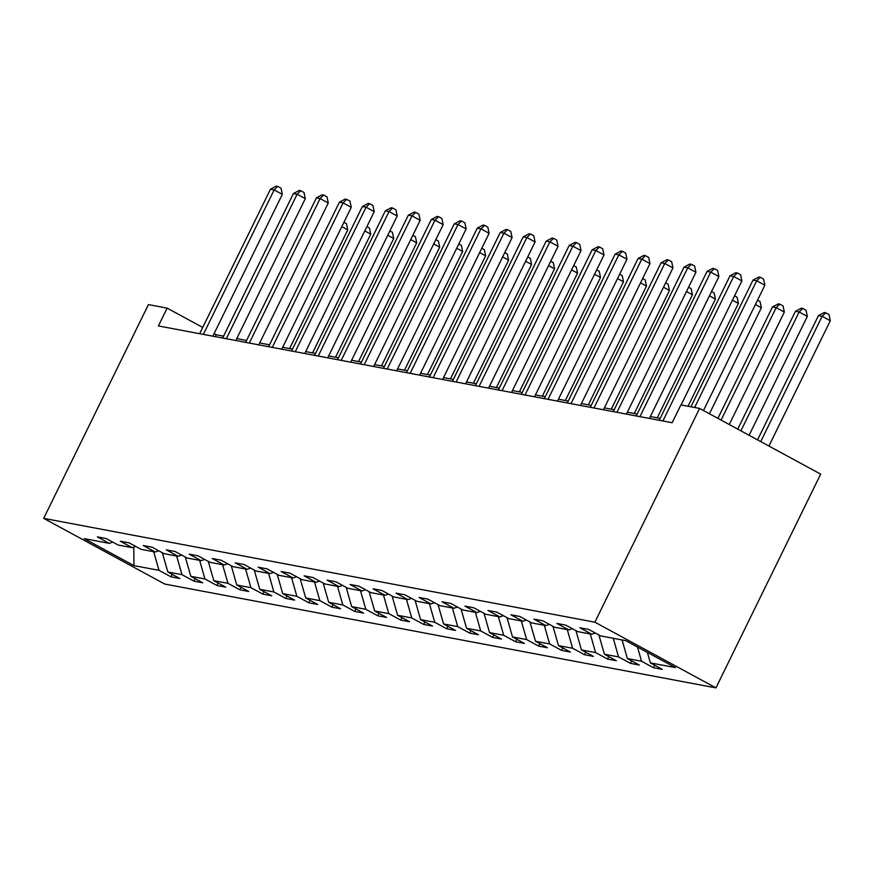 <?xml version="1.0" encoding="UTF-8"?>
<svg xmlns="http://www.w3.org/2000/svg" width="874" height="874" viewBox="0 0 874 874"><rect width="100%" height="100%" fill="white"/><g stroke="black" fill="none" stroke-linecap="round" stroke-linejoin="round"><path stroke-width="1.31" d="M594.877 622.19L699.604 408.431L820.664 474.123L715.948 687.882L164.771 584.061L43.7 518.369L594.877 622.19L715.948 687.882M133.962 565.62L159.002 570.34L170.943 576.818L179.782 578.49L167.841 572L181.978 574.666L193.919 581.144L202.757 582.816L190.816 576.337L204.953 578.992L216.905 585.482L225.743 587.142L213.791 580.664L227.939 583.319L239.88 589.808L248.719 591.469L236.778 584.99L250.914 587.656L262.856 594.134L271.694 595.795L259.753 589.316L273.89 591.982L285.831 598.461L294.669 600.121L282.728 593.643L296.865 596.308L308.817 602.787L317.655 604.458L305.703 597.969L319.851 600.635L331.792 607.113L340.631 608.785L328.69 602.306L342.827 604.961L354.768 611.45L363.606 613.111L351.665 606.632L365.802 609.298L377.743 615.777L386.581 617.437L374.64 610.959L388.777 613.624L400.729 620.103L409.567 621.764L397.615 615.285L411.763 617.951L423.704 624.429L432.543 626.101L420.602 619.611L434.739 622.277L446.68 628.756L455.518 630.427L443.577 623.949L457.714 626.603L469.655 633.093L478.493 634.753L466.552 628.275L480.7 630.941L492.641 637.419L501.479 639.08L489.527 632.601L503.675 635.267L515.616 641.745L524.455 643.406L512.514 636.928L526.651 639.593L538.592 646.072L547.43 647.732L535.489 641.254L549.626 643.919L561.567 650.398L570.405 652.07L558.464 645.58L572.612 648.246L584.553 654.724L593.391 656.396L581.439 649.917L595.587 652.572L607.528 659.062L616.367 660.722L604.426 654.244L618.563 656.909L630.504 663.388L639.342 665.048L627.401 658.57L641.538 661.236L653.479 667.714L662.317 669.375L650.376 662.896L675.416 667.616L625.686 640.631L600.646 635.911L588.705 629.433L579.866 627.761L591.807 634.251L577.67 631.585L565.718 625.107L556.88 623.435L568.832 629.914L554.684 627.259L542.743 620.769L533.905 619.109L545.846 625.587L531.709 622.922L519.768 616.443L510.929 614.783L522.87 621.261L508.734 618.595L496.793 612.117L487.954 610.456L499.895 616.935L485.758 614.269L473.806 607.791L464.968 606.119L476.92 612.608L462.772 609.943L450.831 603.464L441.993 601.793L453.934 608.271L439.797 605.616L427.856 599.127L419.017 597.466L430.958 603.945L416.822 601.279L404.881 594.801L396.042 593.14L407.983 599.619L393.835 596.953L381.894 590.474L373.056 588.814L385.008 595.292L370.86 592.627L358.919 586.148L350.081 584.488L362.022 590.966L347.885 588.3L335.944 581.822L327.105 580.15L339.046 586.64L324.909 583.974L312.968 577.495L304.13 575.824L316.071 582.303L301.923 579.648L289.982 573.158L281.144 571.498L293.096 577.976L278.948 575.311L267.007 568.832L258.169 567.171L270.11 573.65L255.973 570.984L244.032 564.506L235.193 562.845L247.134 569.324L232.997 566.658L221.056 560.179L212.218 558.508L224.159 564.997L210.011 562.332L198.07 555.853L189.232 554.182L201.184 560.66L187.036 558.005L175.095 551.516L166.257 549.855L178.198 556.334L164.061 553.668L152.12 547.19L143.281 545.529L155.222 552.007L141.085 549.342L129.144 542.863L120.306 541.203L132.247 547.681L118.099 545.015L106.158 538.537L97.32 536.876L109.272 543.355L84.221 538.635L133.962 565.62L133.766 547.135M202.735 327.444L167.131 308.129L158.402 325.936L672.172 422.721L680.89 404.902L699.604 408.431M595.292 633.005L591.807 634.251M641.538 661.236L637.474 647.022M627.401 658.57L622.069 639.943M572.306 628.679L568.832 629.914M618.563 656.909L613.242 638.282M604.426 654.244L598.909 634.972M549.331 624.353L545.846 625.587M595.587 652.572L590.256 633.956M581.439 649.917L575.933 630.646M526.356 620.016L522.87 621.261M572.612 648.246L567.281 629.63M558.464 645.58L552.958 626.319M503.38 615.689L499.895 616.935M549.626 643.919L544.305 625.303M535.489 641.254L529.972 621.982M480.394 611.363L476.92 612.608M526.651 639.593L521.33 620.966M512.514 636.928L506.996 617.656M457.419 607.037L453.934 608.271M503.675 635.267L498.344 616.64M489.527 632.601L484.021 613.329M434.444 602.71L430.958 603.945M480.7 630.941L475.369 612.313M466.552 628.275L461.046 609.003M411.468 598.384L407.983 599.619M457.714 626.603L452.393 607.987M443.577 623.949L438.06 604.677M388.482 594.047L385.008 595.292M434.739 622.277L429.407 603.661M420.602 619.611L415.084 600.34M365.507 589.721L362.022 590.966M411.763 617.951L406.432 599.324M397.615 615.285L392.109 596.013M342.532 585.394L339.046 586.64M388.777 613.624L383.457 594.997M374.64 610.959L369.134 591.687M319.556 581.068L316.071 582.303M365.802 609.298L360.481 590.671M351.665 606.632L346.148 587.361M296.57 576.742L293.096 577.976M342.827 604.961L337.495 586.345M328.69 602.306L323.172 583.034M273.595 572.404L270.11 573.65M319.851 600.635L314.52 582.018M305.703 597.969L300.197 578.708M250.62 568.078L247.134 569.324M296.865 596.308L291.545 577.692M282.728 593.643L277.222 574.371M227.644 563.752L224.159 564.997M273.89 591.982L268.569 573.355M259.753 589.316L254.236 570.045M204.658 559.426L201.184 560.66M250.914 587.656L245.583 569.029M236.778 584.99L231.26 565.718M181.683 555.099L178.198 556.334M227.939 583.319L222.608 564.702M213.791 580.664L208.285 561.392M158.707 550.773L155.222 552.007M204.953 578.992L199.633 560.376M190.816 576.337L185.31 557.066M135.732 546.436L132.247 547.681M181.978 574.666L176.657 556.05M167.841 572L162.324 552.729M112.746 542.109L109.272 543.355M159.002 570.34L153.671 551.712M167.131 308.129L148.416 304.6L43.7 518.369M223.569 336.151L216.206 334.764L214.097 333.606M660.154 418.384L650.343 416.537M637.179 414.058L627.357 412.211M614.204 409.731L604.382 407.874M591.217 405.405L581.407 403.548M568.242 401.068L558.431 399.221M545.267 396.741L535.445 394.895M522.281 392.415L512.47 390.569M499.305 388.089L489.495 386.242M476.33 383.762L466.519 381.905M453.355 379.425L443.533 377.579M430.369 375.099L420.558 373.253M407.393 370.773L397.583 368.926M384.418 366.446L374.596 364.6M361.443 362.12L351.621 360.263M338.457 357.783L328.646 355.937M315.481 353.457L305.671 351.61M292.506 349.13L282.684 347.284M269.531 344.804L259.709 342.958M246.544 340.478L236.734 338.631M650.376 662.896L647.372 652.397M215.277 336.654L216.206 334.764M170.943 576.818L172.156 574.349M193.919 581.144L195.131 578.675M216.905 585.482L218.118 583.002M239.88 589.808L241.093 587.328M262.856 594.134L264.068 591.654M285.831 598.461L287.043 595.992M308.817 602.787L310.03 600.318M331.792 607.113L333.005 604.644M354.768 611.45L355.98 608.97M377.743 615.777L378.955 613.297M400.729 620.103L401.942 617.634M423.704 624.429L424.917 621.96M446.68 628.756L447.892 626.287M469.655 633.093L470.868 630.613M492.641 637.419L493.854 634.939M515.616 641.745L516.829 639.265M538.592 646.072L539.804 643.603M561.567 650.398L562.78 647.929M584.553 654.724L585.766 652.255M607.528 659.062L608.741 656.582M630.504 663.388L631.716 660.908M653.479 667.714L654.692 665.245M212.83 336.195L282.324 194.345L274.141 189.898L203.347 334.403M270.459 189.21L276.282 186.118L277.757 186.391L274.141 189.898L270.459 189.21L199.665 333.715M277.757 186.391L281.035 188.172L282.324 194.345M289.589 348.584L347.765 229.851L341.8 226.617M343.919 222.291L346.475 223.678L347.765 229.851M235.805 340.521L305.299 198.671L297.116 194.236L226.322 338.741M293.435 193.536L299.258 190.445L300.732 190.718L297.116 194.236L293.435 193.536L222.641 338.041M300.732 190.718L304.01 192.498L305.299 198.671M258.78 344.848L328.274 202.997L320.092 198.562L249.308 343.067M316.41 197.863L322.244 194.771L323.719 195.055L320.092 198.562L316.41 197.863L245.616 342.368M323.719 195.055L326.985 196.825L328.274 202.997M312.575 352.91L370.74 234.177L364.786 230.944M366.894 226.628L369.451 228.005L370.74 234.177M335.55 357.237L393.715 238.504L387.761 235.27M389.88 230.955L392.426 232.331L393.715 238.504M281.756 349.174L351.25 207.324L343.078 202.888L272.284 347.393M339.396 202.189L345.219 199.097L346.694 199.381L343.078 202.888L339.396 202.189L268.602 346.694M346.694 199.381L349.961 201.151L351.25 207.324M304.742 353.511L374.236 211.65L366.053 207.214L295.259 351.719M362.371 206.526L368.194 203.434L369.669 203.708L366.053 207.214L362.371 206.526L291.577 351.031M369.669 203.708L372.947 205.477L374.236 211.65M327.717 357.837L397.211 215.987L389.028 211.541L318.234 356.046M385.347 210.852L391.17 207.761L392.644 208.034L389.028 211.541L385.347 210.852L314.553 355.357M392.644 208.034L395.922 209.815L397.211 215.987M358.526 361.563L416.69 242.841L410.736 239.607M412.856 235.281L415.401 236.668L416.69 242.841M381.512 365.9L439.677 247.167L433.712 243.933M435.831 239.607L438.387 240.995L439.677 247.167M404.487 370.226L462.652 251.493L456.698 248.26M458.806 243.933L461.363 245.321L462.652 251.493M350.692 362.164L420.186 220.314L412.004 215.867L341.221 360.372M408.322 215.179L414.156 212.087L415.631 212.36L412.004 215.867L408.322 215.179L337.528 359.684M415.631 212.36L418.897 214.141L420.186 220.314M427.462 374.553L485.627 255.82L479.673 252.586M481.793 248.26L484.338 249.647L485.627 255.82M373.679 366.49L443.162 224.64L434.99 220.204L364.196 364.709M431.308 219.505L437.131 216.413L438.606 216.697L434.99 220.204L431.308 219.505L360.514 364.01M438.606 216.697L441.873 218.467L443.162 224.64M450.438 378.879L508.602 260.146L502.648 256.912M504.768 252.597L507.313 253.973L508.602 260.146M396.654 370.816L466.148 228.966L457.965 224.531L387.171 369.036M454.283 223.831L460.106 220.74L461.581 221.024L457.965 224.531L454.283 223.831L383.489 368.336M461.581 221.024L464.859 222.794L466.148 228.966M473.424 383.205L531.589 264.472L525.624 261.25M527.743 256.923L530.299 258.311L531.589 264.472M419.629 375.143L489.123 233.292L480.94 228.857L410.146 373.362M477.259 228.169L483.093 225.077L484.557 225.35L480.94 228.857L477.259 228.169L406.465 372.674M484.557 225.35L487.834 227.12L489.123 233.292M496.399 387.543L554.564 268.81L548.61 265.576M550.718 261.25L553.275 262.637L554.564 268.81M442.605 379.48L512.098 237.619L503.916 233.183L433.133 377.688M500.234 232.495L506.068 229.403L507.543 229.676L503.916 233.183L500.234 232.495L429.44 377M507.543 229.676L510.809 231.457L512.098 237.619M519.375 391.869L577.539 273.136L571.585 269.902M573.705 265.576L576.25 266.963L577.539 273.136M465.591 383.806L535.074 241.956L526.902 237.51L456.108 382.014M523.22 236.821L529.043 233.729L530.518 234.003L526.902 237.51L523.22 236.821L452.426 381.326M530.518 234.003L533.785 235.783L535.074 241.956M542.35 396.195L600.514 277.462L594.56 274.228M596.68 269.902L599.225 271.29L600.514 277.462M488.566 388.132L558.06 246.282L549.877 241.847L479.083 386.352M546.195 241.148L552.018 238.056L553.493 238.329L549.877 241.847L546.195 241.148L475.401 385.653M553.493 238.329L556.771 240.11L558.06 246.282M565.336 400.521L623.501 281.789L617.536 278.555M619.655 274.239L622.212 275.616L623.501 281.789M511.541 392.459L581.035 250.609L572.852 246.173L502.058 390.678M569.171 245.474L575.005 242.382L576.469 242.666L572.852 246.173L569.171 245.474L498.377 389.979M576.469 242.666L579.746 244.436L581.035 250.609M588.311 404.848L646.476 286.115L640.522 282.881M642.63 278.566L645.187 279.942L646.476 286.115M534.517 396.785L604.01 254.935L595.828 250.499L525.045 395.004M592.146 249.8L597.98 246.708L599.455 246.992L595.828 250.499L592.146 249.8L521.363 394.305M599.455 246.992L602.721 248.762L604.01 254.935M611.287 409.174L669.451 290.452L663.497 287.218M665.617 282.892L668.162 284.279L669.451 290.452M557.503 401.122L626.986 259.261L618.814 254.826L548.02 399.331M615.132 254.137L620.955 251.046L622.43 251.319L618.814 254.826L615.132 254.137L544.338 398.642M622.43 251.319L625.697 253.099L626.986 259.261M634.262 413.511L692.426 294.778L686.472 291.545M688.592 287.218L691.137 288.606L692.426 294.778M580.478 405.449L649.972 263.598L641.789 259.152L570.995 403.657M638.107 258.464L643.93 255.372L645.405 255.645L641.789 259.152L638.107 258.464L567.313 402.969M645.405 255.645L648.683 257.426L649.972 263.598M657.248 417.838L715.413 299.105L709.448 295.871M711.567 291.545L714.124 292.932L715.413 299.105M603.453 409.775L672.947 267.925L664.764 263.478L593.97 407.983M661.083 262.79L666.917 259.698L668.381 259.971L664.764 263.478L661.083 262.79L590.289 407.295M668.381 259.971L671.658 261.752L672.947 267.925M688.024 406.246L738.388 303.431L732.434 300.197M734.542 295.882L737.099 297.258L738.388 303.431M626.429 414.101L695.923 272.251L687.74 267.815L616.957 412.32M684.058 267.116L689.892 264.024L691.367 264.309L687.74 267.815L684.058 267.116L613.275 411.621M691.367 264.309L694.633 266.078L695.923 272.251M709.437 413.763L761.363 307.757L755.409 304.523M757.529 300.208L760.074 301.585L761.363 307.757M649.415 418.428L718.898 276.577L710.726 272.142L639.932 416.647M707.044 271.443L712.867 268.351L714.342 268.635L710.726 272.142L707.044 271.443L636.25 415.948M714.342 268.635L717.609 270.405L718.898 276.577M729.266 424.524L784.339 312.084L776.167 307.648L772.485 306.96L717.904 418.362M721.083 420.088L776.167 307.648L779.783 304.141L783.049 305.922L784.339 312.084M772.485 306.96L778.308 303.868L779.783 304.141M681.119 404.946L741.884 280.904L733.701 276.468L662.907 420.973M730.019 275.78L735.842 272.688L737.317 272.961L733.701 276.468L730.019 275.78L659.225 420.285M737.317 272.961L740.595 274.731L741.884 280.904M749.094 435.285L807.325 316.421L799.142 311.974L795.46 311.286L737.732 429.123M740.912 430.838L799.142 311.974L802.758 308.467L806.036 310.248L807.325 316.421M795.46 311.286L801.283 308.194L802.758 308.467M703.472 410.529L764.859 285.23L756.676 280.794L694.611 407.492M752.995 280.106L758.829 277.014L760.293 277.287L756.676 280.794L752.995 280.106L690.93 406.792M760.293 277.287L763.57 279.068L764.859 285.23M768.923 446.046L830.3 320.747L822.117 316.312L818.435 315.612L757.561 439.873M760.741 441.599L822.117 316.312L825.733 312.794L829.011 314.574L830.3 320.747M818.435 315.612L824.269 312.521L825.733 312.794"/></g></svg>
